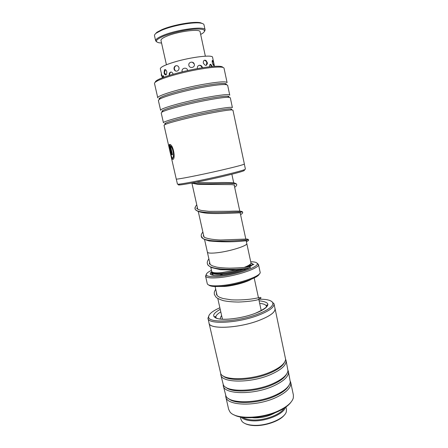 <?xml version="1.0" encoding="UTF-8"?>
<svg xmlns="http://www.w3.org/2000/svg" width="448" height="448" viewBox="0 0 448 448"><rect width="100%" height="100%" fill="white"/><g stroke="black" fill="none" stroke-linecap="round" stroke-linejoin="round"><path stroke-width="0.67" d="M246.742 243.376L246.781 243.482C248.03 245.616 229.863 251.378 217.134 252.756C211.07 253.417 207.822 253.21 207.39 252.14L204.557 239.506M246.17 240.722L246.77 243.482C248.018 245.622 229.863 251.378 217.14 252.75C211.058 253.417 207.81 253.215 207.379 252.146L207.368 252.034M235.766 270.06L221.553 272.647C215.477 273.174 212.201 272.793 211.725 271.505L210.745 267.154M239.518 269.836C233.654 271.589 227.909 272.759 222.281 273.342C216.927 273.818 213.842 273.526 213.03 272.474M251.244 263.15L253.316 264.354M249.586 267.842C243.678 270.928 230.362 274.366 220.998 275.201C214.592 275.75 211.014 275.358 210.258 274.036C210.006 273.392 210.515 272.614 211.803 271.706M251.306 279.244C246.411 282.296 233.615 285.774 224.633 286.462L218.271 286.507M211.467 270.374C207.654 272.21 205.946 273.75 206.354 274.988C207.234 276.545 211.439 277.004 218.971 276.371C235.217 275.033 258.362 267.288 257.292 263.788C257.141 262.494 254.951 261.811 250.712 261.744M257.029 263.133L258.485 264.555C259.644 268.212 235.581 276.293 218.686 277.665C210.857 278.314 206.494 277.822 205.593 276.186L206.315 274.282M259.263 273.98C258.636 277.934 236.572 285.214 221.189 286.322C214.435 286.838 210.314 286.418 208.835 285.068M205.537 276.007L207.273 283.702C207.928 285.583 212.324 286.233 220.461 285.639C237.714 284.39 262.063 275.884 260.109 272.082L258.462 264.37M210.235 273.414L212.083 272.026M250.18 264.303C250.051 265.098 248.853 266.056 246.579 267.176M246.781 243.482L250.958 262.881C251.098 264.079 248.842 265.591 244.188 267.422M253.887 264.734C252.952 264.286 255.002 263.435 249.614 266.75L250.533 267.697C239.607 269.926 207.693 270.928 207.385 263.497L207.385 263.497C207.463 264.779 208.908 266.157 211.725 267.635L220.41 269.696L236.242 270.038L246.719 269.13M207.99 318.366L209.076 323.131C209.21 329.594 238.689 328.322 259.095 320.398C270.082 316.081 275.391 312.161 275.016 308.633L274.002 303.85C274.355 307.278 269.024 311.13 258.014 315.398C237.563 323.238 208.085 324.649 207.99 318.366L209.054 315.269M271.74 301.487L274.002 303.85M290.914 402.254C288.506 405.546 284.301 408.587 278.309 411.387C263.805 418.281 242.004 419.804 233.912 414.786M225.798 396.794L228.648 409.332L229.93 411.886C234.998 419.362 261.318 419.031 278.656 410.726C287.123 406.694 292.006 402.433 293.311 397.953L293.401 395.091L290.735 382.519C291.43 387.52 286.457 392.549 275.817 397.6C256.049 406.851 226.559 405.905 225.798 396.794L225.669 395.618M219.873 307.77C212.458 311.069 208.723 314.126 208.667 316.932C207.934 323.288 237.014 322.056 257.298 314.306C268.38 310.005 273.543 306.18 272.782 302.837C271.578 300.339 266.986 299.13 259.011 299.214M284.402 362.477C282.643 366.122 277.85 369.65 270.015 373.061C253.473 380.324 228.715 381.634 223.143 375.945M275.055 308.627L285.622 359.352C285.029 363.591 279.916 367.836 270.295 372.081C251.574 380.324 223.67 380.862 220.718 373.621L209.037 323.142C209.171 329.61 238.683 328.339 259.118 320.404C270.116 316.081 275.43 312.155 275.055 308.627L274.921 308.202M285.628 359.268L286.042 360.399C286.642 364.963 281.568 369.667 270.816 374.5C250.858 383.365 221.357 383.074 220.78 374.746L220.679 373.548M286.67 373.974C284.833 377.686 280.112 381.237 272.518 384.63C256.267 391.95 231.857 393.159 225.904 387.335M286.042 360.399L287.974 370.72C287.263 375.099 282.206 379.417 272.804 383.673C254.363 392.011 226.722 392.381 223.356 384.927L220.78 374.746M288.002 370.362L288.394 371.487C289.038 376.27 284.015 381.136 273.325 386.081C253.462 395.142 223.966 394.514 223.294 385.801L223.177 384.614M288.921 385.437C287.006 389.206 282.369 392.773 275.01 396.138C259.045 403.514 234.982 404.628 228.665 398.681M288.394 371.487L290.304 382.054C289.486 386.562 284.486 390.947 275.296 395.203C257.135 403.631 229.762 403.85 225.994 396.194L223.294 385.801M290.36 381.394L290.735 382.519M208.975 322.7L209.037 323.142M169.529 148.501C170.206 152.88 171.091 155.971 172.178 157.763L172.536 157.864C174.446 157.774 173.202 147.672 170.531 146.171L172.474 154.728L172.049 154.834L169.674 144.396L170.061 144.514C173.589 145.46 175.599 159.214 172.878 159.348L172.441 159.225C171.198 156.895 170.111 152.981 169.193 147.493L169.529 148.501M170.643 152.841L169.456 146.507L169.417 147.403L169.047 146.395L169.322 144.514L171.175 152.69L171.259 155.036L170.643 152.841M176.294 179.049L177.436 184.061C176.607 185.136 201.006 180.555 222.438 175.515C237.216 172.01 244.877 169.876 245.403 169.114L244.339 164.086M155.299 82.225C155.21 81.682 155.87 80.993 157.293 80.147C162.624 76.826 182.045 71.254 198.794 68.37C208.818 66.651 215.919 65.974 220.102 66.338C221.743 66.511 222.639 66.858 222.785 67.385M199.349 69.266C182.062 72.251 162.019 77.986 156.548 81.374C155.07 82.247 154.392 82.964 154.515 83.513L157.78 97.877C156.223 95.861 180.516 88.452 202.653 84.459C217.93 81.771 226.078 81.161 227.097 82.639L224.034 68.225C223.916 67.676 223.003 67.312 221.29 67.138C217 66.78 209.686 67.486 199.349 69.266M243.986 170.162C246.394 170.397 239.176 172.53 222.326 176.557C198.901 182.09 173.634 186.603 179.161 184.414M165.178 124.023C164.489 123.911 164.629 123.609 165.598 123.133C169.103 121.24 190.176 115.83 208.337 112.246C219.923 109.967 227.338 108.836 230.591 108.842C231.672 108.87 231.924 109.082 231.347 109.474M164.024 125.317L164.892 124.639C168.47 122.735 190.215 117.18 208.958 113.467C220.903 111.11 228.542 109.928 231.868 109.911L232.938 110.163L244.367 164.024C243.807 164.657 236.113 166.706 221.29 170.167C199.791 175.157 175.37 179.906 176.243 179.004L164.024 125.317M163.442 122.741C162.092 121.632 186.424 115.046 208.365 110.746C223.507 107.817 231.515 106.764 232.389 107.582L230.3 97.737L229.04 97.306C225.529 97.121 217.89 98.146 206.114 100.374C187.505 103.919 165.967 109.676 162.17 112.006L161.207 112.93L163.442 122.741M162.59 111.782C161.627 111.591 161.722 111.16 162.876 110.499C166.589 108.192 187.46 102.586 205.492 99.165C216.91 97.014 224.336 96.034 227.763 96.23C229.09 96.348 229.359 96.701 228.564 97.278M162.708 110.852L162.338 110.841M160.619 110.342C159.169 108.78 183.478 101.786 205.514 97.636C220.724 94.83 228.805 93.996 229.746 95.144L227.651 85.249L226.178 84.605C222.494 84.235 214.855 85.103 203.246 87.209C184.783 90.586 163.447 96.533 159.438 99.282L158.374 100.481L160.619 110.342M159.41 99.299C158.816 98.974 159.062 98.465 160.143 97.776C164.063 95.06 184.733 89.275 202.636 86.016C213.886 83.983 221.306 83.16 224.907 83.535C226.178 83.709 226.615 84.067 226.218 84.61M159.757 98.605L159.225 98.549L159.628 98.879M228.396 96.32L228.066 96.482M225.842 84.325L226.066 83.849L225.607 84.129M171.119 153.507L169.456 146.507M169.361 144.693L169.417 146.826M170.789 153.339L171.326 154.902M171.41 156.43L172.973 159.32M169.898 144.446L172.245 154.784M172.738 157.819C174.647 157.73 173.404 147.616 170.727 146.126L170.531 146.171M155.047 34.227L156.923 32.256L161.868 29.652C172.435 24.965 193.525 21.19 200.346 22.708L202.877 23.71M205.1 29.949L204.002 24.825C203.829 24.063 202.843 23.514 201.04 23.178C194.062 21.633 172.402 25.508 161.56 30.307L156.492 32.973C154.997 34.031 154.33 34.944 154.493 35.706L155.646 40.824C155.434 39.441 157.797 37.694 162.736 35.577C176.814 29.417 205.509 25.749 205.1 29.949L204.568 31.326M200.67 34.451L202.877 33.135C206.696 30.022 203.784 28.689 194.146 29.131C184.839 29.792 171.22 32.939 163.341 36.238C155.921 39.542 154.476 41.72 159.001 42.778L161.56 43.047M156.71 41.849L155.646 40.824M166.421 64.742L160.966 40.398C160.804 39.295 162.702 37.912 166.656 36.232C177.811 31.399 200.362 28.493 200.099 31.797L205.352 56.179M284.614 414.714C280.465 420.823 264.964 426.328 253.68 425.55C249.984 425.337 247.038 424.637 244.854 423.455M240.397 417.026L240.906 419.294L241.987 421.378C244.003 423.634 247.772 424.934 253.294 425.286C266.689 426.266 284.995 418.544 286.35 411.628L286.457 409.276L285.97 407.002M242.721 417.407C244.922 418.88 248.158 419.737 252.437 419.966C264.326 420.739 280.706 414.607 284.015 408.33M285.348 407.445C283.685 414.226 265.541 421.719 252.297 420.818C246.921 420.498 243.208 419.283 241.147 417.166M275.307 412.67C269.035 416.242 262.063 417.967 254.386 417.855L252.448 417.698M202.373 67.57C201.746 64.075 196.683 64.831 197.428 68.32L197.501 68.6M166.785 71.669C166.169 69.877 165.396 69.272 164.472 69.849L164.063 72.929L164.606 74.318C166.096 75.6 166.824 74.715 166.785 71.669M162.366 77.806L160.334 68.79C160.356 67.105 165.25 64.792 175.011 61.852C191.414 56.974 212.884 54.494 212.576 57.299L214.508 66.343M213.332 61.925L212.486 60.368C212.15 60.542 212.106 61.342 212.346 62.782C213.063 65.083 213.59 65.934 213.92 65.324L213.791 63.902M207.318 62.653L206.002 60.486C204.17 59.713 203.269 60.547 203.291 62.994C205.358 66.209 206.713 66.181 207.368 62.905L207.318 62.653M194.309 64.316C193.631 60.799 188.059 61.886 188.866 65.374C189.599 68.835 195.149 67.743 194.309 64.316M187.617 70.594L187.566 70.246C186.833 66.746 181.278 68.068 182.129 71.534L182.218 71.854M175.874 65.738C174.451 66.293 173.852 67.424 174.065 69.126C174.586 70.722 175.582 71.378 177.061 71.092C178.522 70.549 179.172 69.423 179.004 67.721C178.438 66.114 177.397 65.453 175.874 65.738C174.67 66.595 174.194 67.76 174.44 69.222L175.459 70.969M173.146 74.071C171.954 71.669 170.671 71.411 169.294 73.293L169.154 75.438M164.069 77.168L162.91 75.544L162.747 77.661M212.307 66.511L210.79 64.294C209.882 64.204 209.49 65.016 209.625 66.73M257.258 417.256L270.754 414.288M242.928 269.55C236.365 271.841 229.538 273.37 222.46 274.137C216.681 274.63 213.562 274.254 213.102 273.006L212.845 274.495C212.666 274.786 213.354 275.1 214.911 275.43M251.138 265.933L250.337 264.824C250.454 265.406 249.872 266.112 248.595 266.941M250.286 264.606L251.541 265.681M214.586 275.414C212.229 274.96 211.719 274.086 213.052 272.793M192.573 182.902C203.924 185.349 237.535 181.81 236.662 184.548C236.908 185.287 236.236 186.189 234.657 187.242M195.328 207.06L195.054 208.656C195.216 215.925 243.807 210.582 242.637 212.363C242.861 213.002 242.166 213.752 240.554 214.62M246.562 240.274C246.07 240.526 248.354 240.638 242.2 241.147C231.683 242.11 220.685 242.054 209.205 240.968C205.24 239.758 203.146 238.93 202.927 238.487L201.258 236.23C201.656 244.737 249.967 239.389 248.539 239.848C248.92 240.234 248.203 240.845 246.383 241.69M259.112 300.787C272.098 302.333 270.62 306.594 254.677 313.578C243.242 317.794 227.315 320.202 219.307 318.993C211.478 317.279 211.786 314.065 220.226 309.338M266.409 307.154L266.414 306.342C265.972 304.741 263.721 303.744 259.661 303.352M220.797 311.898C217.28 313.953 215.65 315.801 215.919 317.442L216.266 318.181M191.923 183.193L197.775 209.289M198.274 211.518L204.014 237.093M207.379 252.146L210.157 264.522M212.979 272.457L213.102 273.006M215.107 286.53L217.14 295.602M217.79 298.491L222.443 319.239M206.354 274.988L205.593 276.186M257.292 263.788L258.485 264.555M254.19 277.939L258.457 297.758M258.804 299.359L261.246 310.705M250.214 264.27L250.337 264.824M231.857 174.244L233.722 182.896M234.142 184.862L239.803 211.137M240.19 212.946L245.806 239.025M220.226 319.066C220.59 317.671 220.158 317.99 221.592 315.442M258.345 297.231L258.927 297.651M258.681 298.81C261.374 298.306 260.557 298.39 260.982 297.786C260.87 297.382 260.232 297.326 259.056 297.618C255.063 298.586 245.134 300.446 231.353 299.835L222.925 298.502L219.486 297.242L217.392 295.854L216.283 293.916M259.151 298.682C259.414 299.225 258.194 299.779 255.489 300.334C250.981 301.185 245.375 301.762 238.666 302.053C232.305 301.98 227.08 301.482 222.986 300.563C219.055 299.152 216.714 297.998 215.97 297.097L214.34 294.392C214.379 292.286 213.735 292.734 215.712 289.24M216.339 292.029L216.233 292.438M222.264 318.427L222.141 319.138M222.477 274.249L219.778 275.307M191.638 183.081L197.736 184.341L231.694 184.626L234.662 184.996L234.242 185.332M196.756 204.73C195.283 206.724 194.718 208.034 195.054 208.656L195.093 208.796M195.938 209.95L197.092 210.885C199.293 212.027 202.95 212.845 208.062 213.332C216.726 213.802 228.424 213.354 234.752 213.074L240.649 212.8M249.827 266.79C244.698 267.518 237.927 267.977 229.516 268.167C223.944 268.016 219.61 267.652 216.513 267.064L212.475 265.882C208.208 263.48 209.854 263.721 209.362 263.385L209.345 263.026M236.662 184.548C236.796 184.122 236.13 183.641 234.662 183.098C234.892 182.829 226.839 182.291 218.512 182.599C212.302 182.728 202.608 182.801 196.33 182.179M242.637 212.363C242.637 211.182 240.442 210.801 228.827 211.277L209.065 211.366L201.124 210.426L198.027 209.418L196.616 208.191L197.042 208.191M201.258 236.23C201.281 234.97 200.76 235.099 202.854 231.924M248.539 239.848L247.962 239.266L246.758 239.042L220.623 240.005C213.752 239.742 208.432 238.907 204.669 237.496L203.23 235.76M207.385 263.497C206.976 262.511 207.474 260.943 208.869 258.798M251.916 265.138L252.028 263.732L250.97 263.071M212.554 272.3L211.075 274.294M266.554 306.998L266.414 306.342C266.84 304.836 267.182 304.45 267.445 305.189L266.101 307.468C263.883 309.512 260.058 311.545 254.638 313.566C239.702 319.234 216.994 321.294 214.502 316.826C215.006 316.282 215.482 316.49 215.919 317.442L216.07 318.097M272.782 302.837L273.913 303.542M208.667 316.932L207.945 318.046M157.293 80.147L156.548 81.374M165.598 123.133L164.892 124.639M165.323 123.71L165.021 123.458M162.876 110.499L162.17 112.006M160.143 97.776L159.438 99.282M224.907 83.535L226.178 84.605M227.763 96.23L229.04 97.306M231.084 109.256L231.258 108.898M230.591 108.842L231.868 109.911M220.102 66.338L221.29 67.138M156.923 32.256L156.492 32.973M200.346 22.708L201.04 23.178M207.39 63.795L207.368 62.905M164.606 74.318L165.15 74.889M206.237 65.397L206.791 62.759C206.45 61.438 205.626 60.609 204.322 60.262M211.96 66.539L210.022 64.523M213.349 65.262L213.735 62.922L212.229 60.838M161.42 73.354L161.258 75.258L162.193 76.894M165.357 69.653L164.438 72.699L166.051 74.855M194.197 63.941L192.343 62.199M163.397 75.796L162.77 77.655M170.918 72.022C169.876 72.867 169.467 73.954 169.691 75.286M202.009 67.833L201.998 67.794C201.622 66.388 200.721 65.542 199.304 65.251"/></g></svg>

